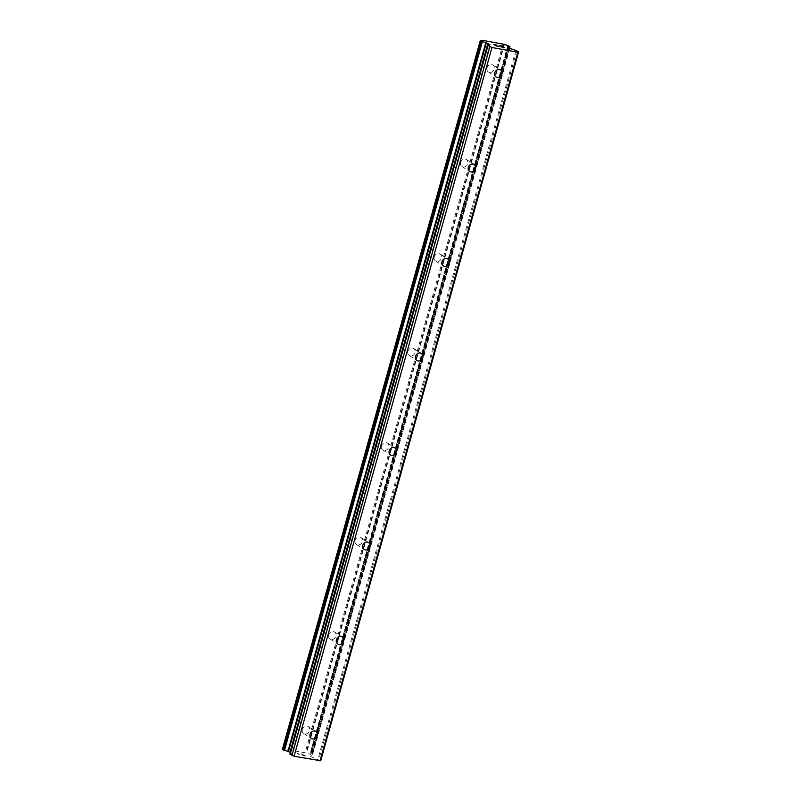 <?xml version="1.0" encoding="UTF-8"?>
<svg xmlns="http://www.w3.org/2000/svg" width="801" height="801" viewBox="0 0 801 801"><rect width="100%" height="100%" fill="white"/><g stroke="black" fill="none" stroke-linecap="round" stroke-linejoin="round"><path stroke-width="0.6" stroke-dasharray="4 3" d="M487.018 67.855A4.145 3.584 122.9 0 0 488.36 71.99A4.145 3.584 122.9 0 0 494.207 69.156A4.145 3.584 122.9 0 0 492.865 65.021A4.145 3.584 122.9 0 0 487.018 67.855M460.635 162.353A4.145 3.584 122.9 0 0 461.977 166.488A4.145 3.584 122.9 0 0 467.824 163.654A4.145 3.584 122.9 0 0 466.482 159.519A4.145 3.584 122.9 0 0 460.635 162.353M434.252 256.851A4.145 3.584 122.9 0 0 435.594 260.986A4.145 3.584 122.9 0 0 441.441 258.152A4.145 3.584 122.9 0 0 440.099 254.017A4.145 3.584 122.9 0 0 434.252 256.851M407.869 351.349A4.145 3.584 122.9 0 0 409.211 355.484A4.145 3.584 122.9 0 0 415.058 352.65A4.145 3.584 122.9 0 0 413.716 348.515A4.145 3.584 122.9 0 0 407.869 351.349M381.486 445.847A4.145 3.584 122.9 0 0 382.828 449.982A4.145 3.584 122.9 0 0 388.675 447.148A4.145 3.584 122.9 0 0 387.334 443.013A4.145 3.584 122.9 0 0 381.486 445.847M355.093 540.345A4.145 3.584 122.9 0 0 356.445 544.48A4.145 3.584 122.9 0 0 362.292 541.646A4.145 3.584 122.9 0 0 360.951 537.511A4.145 3.584 122.9 0 0 355.093 540.345M328.71 634.843A4.145 3.584 122.9 0 0 330.052 638.978A4.145 3.584 122.9 0 0 335.909 636.144A4.145 3.584 122.9 0 0 334.558 632.009A4.145 3.584 122.9 0 0 328.71 634.843M302.327 729.341A4.145 3.584 122.9 0 0 303.669 733.476A4.145 3.584 122.9 0 0 309.516 730.642A4.145 3.584 122.9 0 0 308.175 726.507A4.145 3.584 122.9 0 0 302.327 729.341M496.89 45.607L495.509 45.357M494.387 44.626L496.92 45.086M493.897 44.456L496.3 46.017L499.163 46.538M501.376 46.869L502.057 46.588M504.23 47.459L500.845 46.828M499.554 45.617L501.947 46.348M303.229 754.582L300.545 754.001L303.229 754.582M304.19 755.203L302.818 754.953L304.2 755.193M302.978 755.053L304.36 755.293L302.978 755.043M304.35 755.303L305.321 755.924L304.36 755.293M305.321 755.924L302.778 755.463L305.321 755.914M302.938 755.573L305.802 756.084L303.399 754.532L300.545 754.001L303.409 754.522L305.812 756.074L302.948 755.563M298.903 754.011L298.232 753.821L298.903 754.011M298.743 753.901L298.142 753.741L298.743 753.891M298.142 753.741L297.101 753.391L298.142 753.731M297.031 753.381L299.434 754.932L297.031 753.371M299.434 754.932L297.672 753.641L299.434 754.922M290.433 752.359L292.175 753.501L290.022 754.101L487.899 45.357M320.72 760.76L311.008 756.755L309.757 755.854L310.458 755.563A3.314 0.561 -164.4 0 1 310.347 755.353A3.314 0.561 -164.4 0 1 311.629 755.253L309.947 754.172A3.314 0.561 -164.4 0 1 306.573 753.05L283.995 748.965A3.314 0.561 -164.4 0 1 284.105 749.165A3.314 0.561 -164.4 0 1 282.843 749.265L282.433 749.295M508.104 47.499L310.377 755.653M508.144 47.529L310.458 755.563M504.46 44.315L306.573 753.05M503.919 44.105L306.032 752.84M503.058 43.815L305.171 752.56M482.252 40.05L284.375 748.785M481.962 40.13L284.075 748.865M481.791 40.551L283.995 748.965M516.745 50.813L318.858 759.558M515.824 50.413L317.947 759.158M509.806 48.41L311.919 757.145M508.885 48.01L311.008 756.755M507.794 47.309L309.917 756.044M507.674 47.209L309.837 755.804M509.066 48.11L311.629 755.253M509.306 48.22L311.899 755.263M509.406 48.26L312.02 755.233M509.867 46.368L311.979 755.103M509.126 45.887L311.239 754.632M508.665 45.687L310.788 754.432M508.295 45.567L310.408 754.302M507.824 45.437L309.947 754.172M480.72 40.531L282.843 749.265M480.45 40.521L282.563 749.255M488.43 45.216L290.923 752.6M489.822 44.856L292.015 753.31M489.972 44.816L292.095 753.551M488.36 71.99L496.069 76.976M461.977 166.488L469.686 171.474M435.594 260.986L443.303 265.972M409.211 355.484L416.92 360.47M382.828 449.982L390.538 454.968M356.445 544.48L364.155 549.466M330.052 638.978L337.772 643.964M303.669 733.476L311.379 738.462M308.175 726.507L315.884 731.493M334.558 632.009L342.277 636.995M360.951 537.511L368.66 542.497M387.334 443.013L395.043 447.999M413.716 348.515L421.426 353.501M440.099 254.017L447.809 259.003M466.482 159.519L474.192 164.505M492.865 65.021L500.575 70.007M507.634 47.119L309.757 755.854M508.184 47.559L310.488 755.623M508.235 46.608L310.347 755.353M509.436 48.28L312.06 755.203M481.741 40.561L283.965 748.905M481.982 40.43L284.105 749.165M490.062 44.756L292.175 753.501"/><path stroke-width="1.2" d="M501.927 74.143A4.145 3.584 -57.1 0 1 496.069 76.976A4.145 3.584 -57.1 0 1 494.728 72.841A4.145 3.584 -57.1 0 1 500.575 70.007A4.145 3.584 -57.1 0 1 501.927 74.143M475.534 168.641A4.145 3.584 -57.1 0 1 469.686 171.474A4.145 3.584 -57.1 0 1 468.345 167.339A4.145 3.584 -57.1 0 1 474.192 164.505A4.145 3.584 -57.1 0 1 475.534 168.641M449.151 263.139A4.145 3.584 -57.1 0 1 443.303 265.972A4.145 3.584 -57.1 0 1 441.962 261.837A4.145 3.584 -57.1 0 1 447.809 259.003A4.145 3.584 -57.1 0 1 449.151 263.139M422.768 357.636A4.145 3.584 -57.1 0 1 416.92 360.47A4.145 3.584 -57.1 0 1 415.579 356.335A4.145 3.584 -57.1 0 1 421.426 353.501A4.145 3.584 -57.1 0 1 422.768 357.636M396.385 452.134A4.145 3.584 -57.1 0 1 390.538 454.968A4.145 3.584 -57.1 0 1 389.196 450.833A4.145 3.584 -57.1 0 1 395.043 447.999A4.145 3.584 -57.1 0 1 396.385 452.134M370.002 546.632A4.145 3.584 -57.1 0 1 364.155 549.466A4.145 3.584 -57.1 0 1 362.813 545.331A4.145 3.584 -57.1 0 1 368.66 542.497A4.145 3.584 -57.1 0 1 370.002 546.632M343.619 641.13A4.145 3.584 -57.1 0 1 337.772 643.964A4.145 3.584 -57.1 0 1 336.42 639.829A4.145 3.584 -57.1 0 1 342.277 636.995A4.145 3.584 -57.1 0 1 343.619 641.13M317.236 735.628A4.145 3.584 -57.1 0 1 311.379 738.462A4.145 3.584 -57.1 0 1 310.037 734.327A4.145 3.584 -57.1 0 1 315.884 731.493A4.145 3.584 -57.1 0 1 317.236 735.628M494.387 44.616L496.92 45.076M495.348 45.236L496.73 45.487L495.348 45.246M496.89 45.597L495.509 45.357M496.47 45.967L499.003 46.428L496.47 45.977M499.003 46.428L496.3 46.007L493.897 44.456M499.694 45.507L500.645 45.677L499.694 45.517M500.645 45.677L501.236 45.837L500.635 45.687M502.297 46.418L501.376 46.869L504.069 47.339L501.376 46.869M499.554 45.607L501.947 46.338M504.23 47.449L500.855 46.838M508.265 46.919L508.335 46.818A3.314 0.561 -164.4 0 1 508.235 46.608A3.314 0.561 -164.4 0 1 509.506 46.518L507.824 45.437A3.314 0.561 -164.4 0 1 504.46 44.315L481.882 40.22A3.314 0.561 -164.4 0 1 481.982 40.43A3.314 0.561 -164.4 0 1 480.72 40.531L482.372 41.602A3.314 0.561 -164.4 0 1 485.766 42.733L489.902 44.576L487.819 45.417L491.974 47.519L517.867 52.215L518.607 52.015L516.745 50.813L508.885 48.01L507.634 47.119L508.265 46.919L508.104 47.499M290.022 754.101L294.097 756.254L320.72 760.76L518.607 52.015M480.3 40.631L282.393 749.325L284.495 750.337A3.314 0.561 -164.4 0 1 287.879 751.468L290.433 752.359M517.867 52.215L319.989 760.95M508.315 46.919L508.144 47.529M485.766 42.733L287.879 751.468M486.317 42.944L288.43 751.678M489.842 46.808L291.954 755.543M491.974 47.519L294.097 756.254M509.506 46.518L509.066 48.11M509.786 46.518L509.306 48.22M509.907 46.488L509.406 48.26M480.36 40.681L282.473 749.416M481.101 41.161L283.214 749.896M481.561 41.352L283.674 750.096M481.902 41.472L284.025 750.207M482.372 41.602L284.495 750.337M487.889 43.464L290.012 752.209M488.81 43.865L488.43 45.216M487.979 45.607L290.092 754.342M508.375 46.879L508.184 47.559M509.947 46.458L509.436 48.28M480.28 40.581L282.393 749.325M487.819 45.417L289.932 754.152"/></g></svg>
